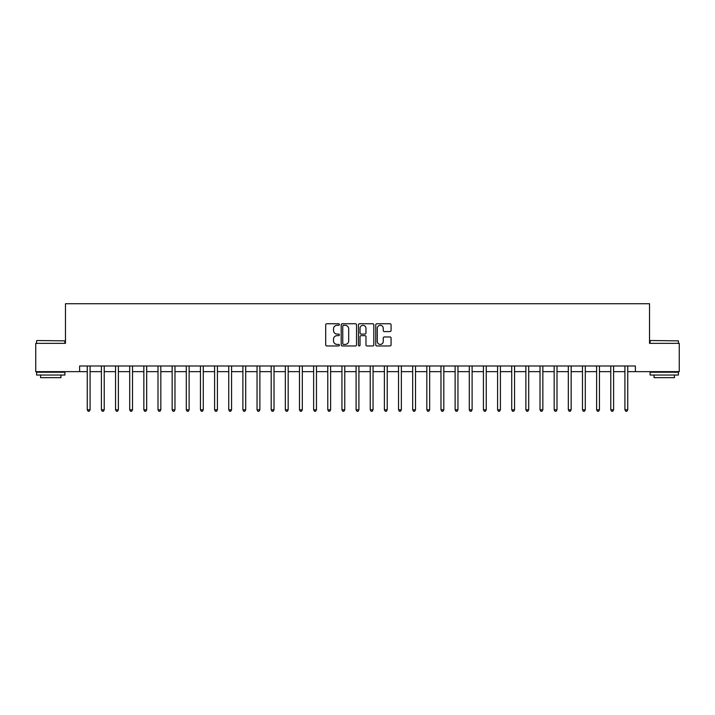 <?xml version="1.0" encoding="UTF-8"?>
<svg xmlns="http://www.w3.org/2000/svg" width="715" height="715" viewBox="0 0 715 715"><rect width="100%" height="100%" fill="white"/><g stroke="black" fill="none" stroke-linecap="round" stroke-linejoin="round"><path stroke-width="1.07" d="M339.393 324.53A0.778 0.778 0 0 0 338.615 323.752L326.809 323.752A1.108 1.108 0 0 0 325.691 324.86L325.691 344.862A1.108 1.108 0 0 0 326.809 345.971L338.615 345.971A0.778 0.778 0 0 0 339.393 345.193A0.778 0.778 0 0 0 338.615 344.416L337.087 344.416A3.557 3.557 0 0 1 333.53 340.858L333.53 339.196A3.557 3.557 0 0 1 337.087 335.639L338.615 335.639A0.778 0.778 0 0 0 339.393 334.861A0.778 0.778 0 0 0 338.615 334.084L337.087 334.084A3.557 3.557 0 0 1 333.53 330.527L333.53 328.864A3.557 3.557 0 0 1 337.087 325.307L338.615 325.307A0.778 0.778 0 0 0 339.393 324.53M389.97 331.581A1.108 1.108 0 0 0 391.078 330.473L391.078 324.86A1.108 1.108 0 0 0 389.97 323.752L376.859 323.752A1.108 1.108 0 0 0 375.75 324.86L375.75 344.862A1.108 1.108 0 0 0 376.859 345.971L389.97 345.971A1.108 1.108 0 0 0 391.078 344.862L391.078 338.088A1.108 1.108 0 0 0 389.97 336.971L384.357 336.971A1.108 1.108 0 0 0 383.249 338.088L383.249 341.448A2.976 2.976 0 0 1 380.273 344.416A2.976 2.976 0 0 1 377.306 341.448L377.306 328.274A2.976 2.976 0 0 1 380.273 325.307A2.976 2.976 0 0 1 383.249 328.274L383.249 330.473A1.108 1.108 0 0 0 384.357 331.581L389.97 331.581M79.615 371.648L35.75 371.648L35.75 343.352L65.467 343.352L65.467 303.732L649.533 303.732L649.533 343.352L679.25 343.352L679.25 371.648L635.385 371.648L635.385 365.991L79.615 365.991L79.615 371.648L87.257 371.648M356.526 324.86A1.108 1.108 0 0 0 355.418 323.752L342.306 323.752A1.108 1.108 0 0 0 341.198 324.86L341.198 344.862A1.108 1.108 0 0 0 342.306 345.971L355.418 345.971A1.108 1.108 0 0 0 356.526 344.862L356.526 324.86M359.582 323.752L372.694 323.752A1.108 1.108 0 0 1 373.802 324.86L373.802 344.862A1.108 1.108 0 0 1 372.694 345.971L367.081 345.971A1.108 1.108 0 0 1 365.973 344.862L365.973 336.747A1.108 1.108 0 0 0 364.865 335.639L361.138 335.639A1.108 1.108 0 0 0 360.029 336.747L360.029 345.193A0.778 0.778 0 0 1 359.252 345.971A0.778 0.778 0 0 1 358.474 345.193L358.474 324.86A1.108 1.108 0 0 1 359.582 323.752M90.081 371.648L101.405 371.648M104.229 371.648L115.553 371.648M118.377 371.648L129.701 371.648M132.525 371.648L143.849 371.648M146.682 371.648L157.997 371.648M160.83 371.648L172.145 371.648M174.978 371.648L186.293 371.648M189.126 371.648L200.441 371.648M203.275 371.648L214.598 371.648M217.423 371.648L228.746 371.648M231.571 371.648L242.894 371.648M245.719 371.648L257.043 371.648M259.876 371.648L271.191 371.648M274.024 371.648L285.339 371.648M288.172 371.648L299.487 371.648M302.32 371.648L313.635 371.648M316.468 371.648L327.783 371.648M330.616 371.648L341.94 371.648M344.764 371.648L356.088 371.648M358.912 371.648L370.236 371.648M373.06 371.648L384.384 371.648M387.217 371.648L398.532 371.648M401.365 371.648L412.68 371.648M415.513 371.648L426.828 371.648M429.661 371.648L440.976 371.648M443.809 371.648L455.124 371.648M457.957 371.648L469.281 371.648M472.106 371.648L483.429 371.648M486.254 371.648L497.577 371.648M500.402 371.648L511.725 371.648M514.559 371.648L525.874 371.648M528.707 371.648L540.022 371.648M542.855 371.648L554.17 371.648M557.003 371.648L568.318 371.648M571.151 371.648L582.475 371.648M585.299 371.648L596.623 371.648M599.447 371.648L610.771 371.648M613.595 371.648L624.919 371.648M627.743 371.648L635.385 371.648M343.531 325.307A0.778 0.778 0 0 0 342.753 326.085L342.753 343.638A0.778 0.778 0 0 0 343.531 344.416L345.139 344.416A3.557 3.557 0 0 0 348.697 340.858L348.697 328.864A3.557 3.557 0 0 0 345.139 325.307L343.531 325.307M365.973 328.337A2.976 2.976 0 0 0 362.997 325.361A2.976 2.976 0 0 0 360.029 328.337L360.029 332.976A1.108 1.108 0 0 0 361.138 334.084L364.865 334.084A1.108 1.108 0 0 0 365.973 332.976L365.973 328.337M90.224 365.991L90.162 366.134A1.135 1.135 90 0 0 90.081 366.554L90.081 409.793L87.257 409.793L87.257 366.554A1.135 1.135 90 0 0 87.167 366.134L87.114 365.991M90.081 409.793L89.232 411.268L88.106 411.268L87.257 409.793M104.372 365.991L104.31 366.134A1.135 1.135 90.3 0 0 104.229 366.554L104.229 409.793L101.405 409.793L101.405 366.554A1.135 1.135 90.3 0 0 101.316 366.134L101.262 365.991M104.229 409.793L103.38 411.268L102.254 411.268L101.405 409.793M118.52 365.991L118.467 366.134A1.135 1.135 90.3 0 0 118.377 366.554L118.377 409.793L115.553 409.793L115.553 366.554A1.135 1.135 90.3 0 0 115.472 366.134L115.41 365.991M118.377 409.793L117.528 411.268L116.402 411.268L115.553 409.793M132.668 365.991L132.615 366.134A1.135 1.135 90.3 0 0 132.525 366.554L132.525 409.793L129.701 409.793L129.701 366.554A1.135 1.135 90.3 0 0 129.621 366.134L129.558 365.991M132.525 409.793L131.685 411.268L130.55 411.268L129.701 409.793M146.816 365.991L146.763 366.134A1.135 1.135 90.3 0 0 146.682 366.554L146.682 409.793L143.849 409.793L143.849 366.554A1.135 1.135 90.3 0 0 143.769 366.134L143.706 365.991M146.682 409.793L145.833 411.268L144.698 411.268L143.849 409.793M36.939 340.519L64.895 340.858L36.939 340.519M50.747 375.044L36.599 375.044L36.599 372.211L64.895 372.211L64.895 375.044L50.747 375.044M60.936 375.044L60.936 377.645L40.558 377.645L40.558 375.044M650.444 340.519L678.401 340.858L650.444 340.519M664.253 375.044L650.105 375.044L650.105 372.211L678.401 372.211L678.401 375.044L664.253 375.044M674.442 375.044L674.442 377.645L654.064 377.645L654.064 375.044M160.964 365.991L160.911 366.134A1.135 1.135 90.3 0 0 160.83 366.554L160.83 409.793L157.997 409.793L157.997 366.554A1.135 1.135 90.3 0 0 157.917 366.134L157.854 365.991M160.83 409.793L159.981 411.268L158.846 411.268L157.997 409.793M175.112 365.991L175.059 366.134A1.135 1.135 90.3 0 0 174.978 366.554L174.978 409.793L172.145 409.793L172.145 366.554A1.135 1.135 90.3 0 0 172.065 366.134L172.011 365.991M174.978 409.793L174.129 411.268L172.994 411.268L172.145 409.793M189.269 365.991L189.207 366.134A1.135 1.135 90.3 0 0 189.126 366.554L189.126 409.793L186.293 409.793L186.293 366.554A1.135 1.135 90.3 0 0 186.213 366.134L186.159 365.991M189.126 409.793L188.277 411.268L187.142 411.268L186.293 409.793M203.418 365.991L203.355 366.134A1.135 1.135 90.3 0 0 203.275 366.554L203.275 409.793L200.441 409.793L200.441 366.554A1.135 1.135 90.3 0 0 200.361 366.134L200.307 365.991M203.275 409.793L202.425 411.268L201.29 411.268L200.441 409.793M217.566 365.991L217.503 366.134A1.135 1.135 90.3 0 0 217.423 366.554L217.423 409.793L214.598 409.793L214.598 366.554A1.135 1.135 90.3 0 0 214.509 366.134L214.455 365.991M217.423 409.793L216.573 411.268L215.447 411.268L214.598 409.793M231.714 365.991L231.651 366.134A1.135 1.135 90.3 0 0 231.571 366.554L231.571 409.793L228.746 409.793L228.746 366.554A1.135 1.135 90.3 0 0 228.666 366.134L228.603 365.991M231.571 409.793L230.722 411.268L229.595 411.268L228.746 409.793M245.862 365.991L245.808 366.134A1.135 1.135 90.3 0 0 245.719 366.554L245.719 409.793L242.894 409.793L242.894 366.554A1.135 1.135 90.3 0 0 242.814 366.134L242.751 365.991M245.719 409.793L244.87 411.268L243.744 411.268L242.894 409.793M260.01 365.991L259.956 366.134A1.135 1.135 90.3 0 0 259.876 366.554L259.876 409.793L257.043 409.793L257.043 366.554A1.135 1.135 90.3 0 0 256.962 366.134L256.899 365.991M259.876 409.793L259.027 411.268L257.892 411.268L257.043 409.793M274.158 365.991L274.104 366.134A1.135 1.135 90.3 0 0 274.024 366.554L274.024 409.793L271.191 409.793L271.191 366.554A1.135 1.135 90.3 0 0 271.11 366.134L271.048 365.991M274.024 409.793L273.175 411.268L272.04 411.268L271.191 409.793M288.306 365.991L288.252 366.134A1.135 1.135 90.3 0 0 288.172 366.554L288.172 409.793L285.339 409.793L285.339 366.554A1.135 1.135 90.3 0 0 285.258 366.134L285.205 365.991M288.172 409.793L287.323 411.268L286.188 411.268L285.339 409.793M302.454 365.991L302.4 366.134A1.135 1.135 90.3 0 0 302.32 366.554L302.32 409.793L299.487 409.793L299.487 366.554A1.135 1.135 90.3 0 0 299.406 366.134L299.353 365.991M302.32 409.793L301.471 411.268L300.336 411.268L299.487 409.793M316.611 365.991L316.548 366.134A1.135 1.135 90.3 0 0 316.468 366.554L316.468 409.793L313.635 409.793L313.635 366.554A1.135 1.135 90.3 0 0 313.554 366.134L313.501 365.991M316.468 409.793L315.619 411.268L314.484 411.268L313.635 409.793M330.759 365.991L330.696 366.134A1.135 1.135 90.3 0 0 330.616 366.554L330.616 409.793L327.783 409.793L327.783 366.554A1.135 1.135 90.3 0 0 327.702 366.134L327.649 365.991M330.616 409.793L329.767 411.268L328.632 411.268L327.783 409.793M344.907 365.991L344.844 366.134A1.135 1.135 90.3 0 0 344.764 366.554L344.764 409.793L341.94 409.793L341.94 366.554A1.135 1.135 90.3 0 0 341.85 366.134L341.797 365.991M344.764 409.793L343.915 411.268L342.789 411.268L341.94 409.793M359.055 365.991L358.993 366.134A1.135 1.135 90.3 0 0 358.912 366.554L358.912 409.793L356.088 409.793L356.088 366.554A1.135 1.135 90.3 0 0 356.007 366.134L355.945 365.991M358.912 409.793L358.063 411.268L356.937 411.268L356.088 409.793M373.203 365.991L373.15 366.134A1.135 1.135 90.3 0 0 373.06 366.554L373.06 409.793L370.236 409.793L370.236 366.554A1.135 1.135 90.3 0 0 370.156 366.134L370.093 365.991M373.06 409.793L372.211 411.268L371.085 411.268L370.236 409.793M387.351 365.991L387.298 366.134A1.135 1.135 90.3 0 0 387.217 366.554L387.217 409.793L384.384 409.793L384.384 366.554A1.135 1.135 90.3 0 0 384.304 366.134L384.241 365.991M387.217 409.793L386.368 411.268L385.233 411.268L384.384 409.793M401.499 365.991L401.446 366.134A1.135 1.135 90.3 0 0 401.365 366.554L401.365 409.793L398.532 409.793L398.532 366.554A1.135 1.135 90.3 0 0 398.452 366.134L398.389 365.991M401.365 409.793L400.516 411.268L399.381 411.268L398.532 409.793M415.647 365.991L415.594 366.134A1.135 1.135 90.3 0 0 415.513 366.554L415.513 409.793L412.68 409.793L412.68 366.554A1.135 1.135 90.3 0 0 412.6 366.134L412.546 365.991M415.513 409.793L414.664 411.268L413.529 411.268L412.68 409.793M429.795 365.991L429.742 366.134A1.135 1.135 90.3 0 0 429.661 366.554L429.661 409.793L426.828 409.793L426.828 366.554A1.135 1.135 90.3 0 0 426.748 366.134L426.694 365.991M429.661 409.793L428.812 411.268L427.677 411.268L426.828 409.793M443.952 365.991L443.89 366.134A1.135 1.135 90.3 0 0 443.809 366.554L443.809 409.793L440.976 409.793L440.976 366.554A1.135 1.135 90.3 0 0 440.896 366.134L440.842 365.991M443.809 409.793L442.96 411.268L441.825 411.268L440.976 409.793M458.1 365.991L458.038 366.134A1.135 1.135 90.3 0 0 457.957 366.554L457.957 409.793L455.124 409.793L455.124 366.554A1.135 1.135 90.3 0 0 455.044 366.134L454.99 365.991M457.957 409.793L457.108 411.268L455.973 411.268L455.124 409.793M472.249 365.991L472.186 366.134A1.135 1.135 90.3 0 0 472.106 366.554L472.106 409.793L469.281 409.793L469.281 366.554A1.135 1.135 90.3 0 0 469.192 366.134L469.138 365.991M472.106 409.793L471.257 411.268L470.13 411.268L469.281 409.793M486.397 365.991L486.334 366.134A1.135 1.135 90.3 0 0 486.254 366.554L486.254 409.793L483.429 409.793L483.429 366.554A1.135 1.135 90.3 0 0 483.349 366.134L483.286 365.991M486.254 409.793L485.405 411.268L484.278 411.268L483.429 409.793M500.545 365.991L500.491 366.134A1.135 1.135 90.3 0 0 500.402 366.554L500.402 409.793L497.577 409.793L497.577 366.554A1.135 1.135 90.3 0 0 497.497 366.134L497.434 365.991M500.402 409.793L499.553 411.268L498.426 411.268L497.577 409.793M514.693 365.991L514.639 366.134A1.135 1.135 90.3 0 0 514.559 366.554L514.559 409.793L511.725 409.793L511.725 366.554A1.135 1.135 90.3 0 0 511.645 366.134L511.582 365.991M514.559 409.793L513.71 411.268L512.575 411.268L511.725 409.793M528.841 365.991L528.787 366.134A1.135 1.135 90.3 0 0 528.707 366.554L528.707 409.793L525.874 409.793L525.874 366.554A1.135 1.135 90.3 0 0 525.793 366.134L525.731 365.991M528.707 409.793L527.858 411.268L526.723 411.268L525.874 409.793M542.989 365.991L542.935 366.134A1.135 1.135 90.3 0 0 542.855 366.554L542.855 409.793L540.022 409.793L540.022 366.554A1.135 1.135 90.3 0 0 539.941 366.134L539.888 365.991M542.855 409.793L542.006 411.268L540.871 411.268L540.022 409.793M557.146 365.991L557.083 366.134A1.135 1.135 90.3 0 0 557.003 366.554L557.003 409.793L554.17 409.793L554.17 366.554A1.135 1.135 90.3 0 0 554.089 366.134L554.036 365.991M557.003 409.793L556.154 411.268L555.019 411.268L554.17 409.793M571.294 365.991L571.231 366.134A1.135 1.135 90.3 0 0 571.151 366.554L571.151 409.793L568.318 409.793L568.318 366.554A1.135 1.135 90.3 0 0 568.237 366.134L568.184 365.991M571.151 409.793L570.302 411.268L569.167 411.268L568.318 409.793M585.442 365.991L585.379 366.134A1.135 1.135 90.3 0 0 585.299 366.554L585.299 409.793L582.475 409.793L582.475 366.554A1.135 1.135 90.3 0 0 582.385 366.134L582.332 365.991M585.299 409.793L584.45 411.268L583.315 411.268L582.475 409.793M599.59 365.991L599.528 366.134A1.135 1.135 90.3 0 0 599.447 366.554L599.447 409.793L596.623 409.793L596.623 366.554A1.135 1.135 90.3 0 0 596.533 366.134L596.48 365.991M599.447 409.793L598.598 411.268L597.472 411.268L596.623 409.793M613.738 365.991L613.685 366.134A1.135 1.135 90.3 0 0 613.595 366.554L613.595 409.793L610.771 409.793L610.771 366.554A1.135 1.135 90.3 0 0 610.69 366.134L610.628 365.991M613.595 409.793L612.746 411.268L611.62 411.268L610.771 409.793M627.886 365.991L627.833 366.134A1.135 1.135 90.3 0 0 627.743 366.554L627.743 409.793L624.919 409.793L624.919 366.554A1.135 1.135 90.3 0 0 624.839 366.134L624.776 365.991M627.743 409.793L626.894 411.268L625.768 411.268L624.919 409.793M36.599 343.352L36.599 340.858M43.052 372.211L43.052 371.648M58.442 372.211L58.442 371.648M64.895 343.352L64.895 340.858M650.105 343.352L650.105 340.858M656.558 372.211L656.558 371.648M671.948 372.211L671.948 371.648M678.401 343.352L678.401 340.858"/></g></svg>

